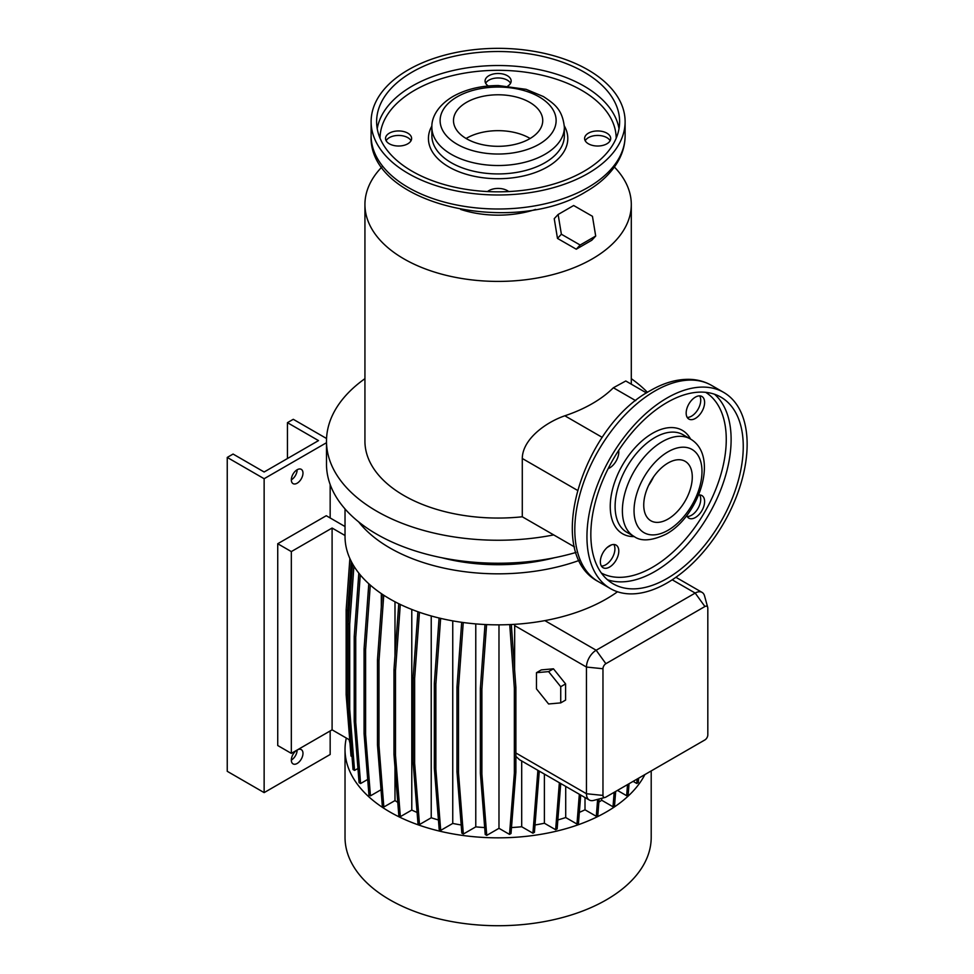 <?xml version="1.0" encoding="UTF-8"?>
<svg xmlns="http://www.w3.org/2000/svg" width="974" height="974" viewBox="0 0 974 974"><rect width="100%" height="100%" fill="white"/><g stroke="black" fill="none" stroke-linecap="round" stroke-linejoin="round"><path stroke-width="1.46" d="M536.467 688.874L548.593 703.971L560.732 702.887L565.59 700.087L565.59 683.906L553.451 668.809L541.313 669.893L536.467 672.693L536.467 688.874L548.593 703.971L560.732 702.887L560.732 686.707L565.59 683.906L553.451 668.809L541.313 669.893L536.467 672.693L536.467 688.874M548.593 671.61L553.451 668.809L548.593 671.61L536.467 672.693L548.593 671.61L560.732 686.707L548.593 671.61M667.044 582.976A113.276 65.392 -60 0 1 610.406 588.588A113.276 65.392 -60 0 1 593.044 497.824A113.276 65.392 -60 0 1 667.044 398.001A113.276 65.392 -60 0 1 723.682 392.4A113.276 65.392 -60 0 1 741.044 483.165A113.276 65.392 -60 0 1 667.044 582.976M648.599 485.442A34.321 19.821 120 0 0 653.457 477.041M668.018 463.027A34.321 19.821 -60 0 1 685.172 461.323A34.321 19.821 -60 0 1 690.432 488.826A34.321 19.821 -60 0 1 668.018 519.081A34.321 19.821 -60 0 1 650.851 520.773A34.321 19.821 -60 0 1 645.592 493.27A34.321 19.821 -60 0 1 668.018 463.027M667.044 402.493A107.773 62.226 -60 0 1 720.93 397.149A107.773 62.226 -60 0 1 737.452 483.518A107.773 62.226 -60 0 1 667.044 578.495A107.773 62.226 -60 0 1 613.157 583.828A107.773 62.226 -60 0 1 596.636 497.471A107.773 62.226 -60 0 1 667.044 402.493M609.578 567.051A13.039 7.536 120 0 0 618.088 555.557A13.039 7.536 120 0 0 616.092 545.099A13.039 7.536 120 0 0 609.578 545.744A13.039 7.536 120 0 0 601.055 557.238A13.039 7.536 120 0 0 603.052 567.696A13.039 7.536 120 0 0 609.578 567.051M613.864 544.49A13.039 7.536 -60 0 1 605.694 564.81A13.039 7.536 -60 0 1 601.408 566.064M608.141 468.664A13.039 7.536 120 0 0 609.578 467.958A13.039 7.536 120 0 0 618.685 450.39M695.387 418.418A13.039 7.536 120 0 0 703.91 406.925A13.039 7.536 120 0 0 701.901 396.467A13.039 7.536 120 0 0 695.387 397.124A13.039 7.536 120 0 0 686.865 408.617A13.039 7.536 120 0 0 688.861 419.063A13.039 7.536 120 0 0 695.387 418.418M699.673 395.858A13.039 7.536 -60 0 1 691.503 416.178A13.039 7.536 -60 0 1 687.218 417.432M686.743 515.563A13.039 7.536 120 0 0 688.861 518.156A13.039 7.536 120 0 0 695.387 517.511A13.039 7.536 120 0 0 703.91 506.005A13.039 7.536 120 0 0 701.901 495.559A13.039 7.536 120 0 0 698.601 495.011M699.673 494.95A13.039 7.536 -60 0 1 691.503 515.258A13.039 7.536 -60 0 1 687.218 516.512M460.665 209.422A75.509 43.599 0 0 0 535.554 209.422M381.832 167.041A133.182 76.885 0 0 0 364.933 204.528A133.182 76.885 0 0 0 447.151 275.557A133.182 76.885 0 0 0 592.289 258.889A133.182 76.885 0 0 0 631.298 204.528A133.182 76.885 0 0 0 614.399 167.041M562.388 241.235L569.388 245.253M364.933 204.528L364.933 441.161A133.182 76.885 0 0 0 522.283 516.78L522.283 458.486C522.466 439.396 545.525 422.399 564.835 415.788A133.182 76.885 -0 0 0 592.289 403.613A133.182 76.885 -0 0 0 613.377 387.762L635.705 400.655M364.933 378.667A171.619 99.08 0 0 0 326.497 441.161L326.497 464.148A171.619 99.08 0 0 0 576.036 552.428M326.497 441.161A171.619 99.08 0 0 0 553.695 534.909L574.49 546.913M441.904 557.761A137.297 79.271 0 0 0 554.328 557.761M345.027 508.939L345.027 536.455A153.088 88.378 0 0 0 544.868 620.621A153.088 88.378 0 0 0 606.364 598.949A153.088 88.378 0 0 0 617.516 591.766M358.651 521.894A153.088 88.378 0 0 0 579.213 560.415M346.306 738.036A153.088 88.378 0 0 0 345.027 749.456L345.027 837.336A153.088 88.378 0 0 0 439.53 918.993A153.088 88.378 0 0 0 606.364 899.842A153.088 88.378 0 0 0 651.204 837.336L651.204 770.921M345.027 749.456A153.088 88.378 0 0 0 439.53 831.114A153.088 88.378 0 0 0 606.364 811.951A153.088 88.378 0 0 0 644.885 774.574M291.323 760.097A8.242 4.76 120 0 0 297.155 750.017A8.242 4.76 120 0 0 291.774 757.273A8.242 4.76 120 0 0 293.028 763.872A8.242 4.76 120 0 0 297.155 763.47A8.242 4.76 120 0 0 302.537 756.201A8.242 4.76 120 0 0 301.27 749.603A8.242 4.76 120 0 0 297.155 750.017M291.323 479.841A8.242 4.76 120 0 0 297.155 469.748A8.242 4.76 120 0 0 291.774 477.017A8.242 4.76 120 0 0 293.028 483.615A8.242 4.76 120 0 0 297.155 483.201A8.242 4.76 120 0 0 302.537 475.945A8.242 4.76 120 0 0 301.27 469.346A8.242 4.76 120 0 0 297.155 469.748M389.357 143.811A13.039 7.536 180 0 1 385.534 138.491A13.039 7.536 180 0 1 393.581 131.527A13.039 7.536 180 0 1 407.802 133.158A13.039 7.536 180 0 1 411.612 138.491A13.039 7.536 180 0 1 403.565 145.443A13.039 7.536 180 0 1 389.357 143.811M411.028 140.731A13.039 7.536 0 0 0 407.802 137.651A13.039 7.536 0 0 0 386.118 140.731M488.327 85.992A13.039 7.536 180 0 1 485.076 81.012A13.039 7.536 180 0 1 493.124 74.061A13.039 7.536 180 0 1 507.332 75.692A13.039 7.536 180 0 1 511.155 81.012A13.039 7.536 180 0 1 507.904 85.992M510.571 83.253A13.039 7.536 0 0 0 507.332 80.172A13.039 7.536 0 0 0 485.661 83.253M588.43 143.811A13.039 7.536 180 0 1 584.607 138.491A13.039 7.536 180 0 1 592.667 131.527A13.039 7.536 180 0 1 606.875 133.158A13.039 7.536 180 0 1 610.698 138.491A13.039 7.536 180 0 1 602.65 145.443A13.039 7.536 180 0 1 588.43 143.811M610.114 140.731A13.039 7.536 0 0 0 606.875 137.651A13.039 7.536 0 0 0 585.204 140.731M487.524 191.561A13.039 7.536 180 0 1 507.332 190.636A13.039 7.536 180 0 1 508.696 191.561M408.313 69.824A126.997 73.318 0 0 0 371.118 121.665A126.997 73.318 0 0 0 449.513 189.406A126.997 73.318 0 0 0 587.919 173.518A126.997 73.318 0 0 0 625.113 121.665A126.997 73.318 0 0 0 546.718 53.923A126.997 73.318 0 0 0 408.313 69.824M584.035 171.278A121.507 70.152 0 0 0 619.622 121.665A121.507 70.152 0 0 0 544.612 56.857A121.507 70.152 0 0 0 412.197 72.064A121.507 70.152 0 0 0 376.609 121.665A121.507 70.152 0 0 0 451.619 186.484A121.507 70.152 0 0 0 584.035 171.278M529.661 138.771A44.621 25.762 0 0 0 542.737 120.545A44.621 25.762 0 0 0 515.185 96.743A44.621 25.762 0 0 0 466.558 102.331A44.621 25.762 0 0 0 453.494 120.545A44.621 25.762 0 0 0 481.034 144.347A44.621 25.762 0 0 0 529.661 138.771M530.148 138.491A44.621 25.762 0 0 0 466.558 138.211A44.621 25.762 0 0 0 466.083 138.491M592.448 216.301L573.662 205.514L558.126 214.487L561.377 234.235L580.163 245.022L595.698 236.049L592.448 216.301M558.126 214.487L554.23 218.663L557.481 238.411L576.267 249.198L580.163 245.022M557.481 238.411L561.377 234.235M576.267 249.198L591.802 240.237L595.698 236.049M326.558 438.519L293.271 419.307L287.44 422.667L318.51 440.601L264.137 472L233.078 454.054L227.246 457.427L264.137 478.721L326.497 442.72M227.246 457.427L227.246 771.311L264.137 792.617L330.162 754.497L330.162 730.95M287.44 458.547L287.44 422.667M264.137 792.617L264.137 478.721M349.727 740.009L332.097 729.83L291.323 753.377L277.736 745.524L277.736 543.736L326.278 515.721L345.027 526.544M330.162 517.961L330.162 484.516M381.017 789.756L370.449 795.855L368.927 794.979L364.069 733.714L364.069 648.854L365.603 649.731L370.29 585.094M364.069 648.854L368.793 583.755M364.069 733.714L365.603 734.591L365.603 649.731M370.449 795.855L365.603 734.591M381.309 606.948L381.309 593.592M452.752 620.864L452.752 823.432L440.711 830.384L439.189 829.507L434.331 768.243L434.331 683.371L435.865 684.259L440.638 618.368M434.331 683.371L439.079 618.003M434.331 768.243L435.865 769.119L435.865 684.259M440.711 830.384L435.865 769.119M557.859 819.938A135.922 78.48 0 0 0 565.711 817.539L576.973 824.041L578.495 823.152L580.723 795.064M565.711 817.539L565.711 786.395M576.973 824.041L579.323 794.26M352.004 756.603L351.005 756.019L346.147 694.754L346.147 609.894L349.873 558.516M346.147 609.894L347.669 610.783L351.249 561.401M346.147 694.754L347.669 695.643L347.669 610.783M348.181 702.047L347.669 695.643M394.994 767.305L394.994 800.579L383.841 807.008L382.319 806.131L377.462 744.866L377.462 660.007L378.983 660.883L383.756 595.211M377.462 660.007L382.234 594.213M377.462 744.866L378.983 745.743L378.983 660.883M383.841 807.008L378.983 745.743M394.994 655.709L394.994 601.774M475.775 623.896L475.775 826.865L463.356 834.036L461.834 833.147L456.976 771.883L456.976 687.023L458.498 687.9L463.247 622.52M456.976 687.023L461.676 622.301M456.976 771.883L458.498 772.772L458.498 687.9M463.356 834.036L458.498 772.772M598.864 802.126A135.922 78.48 0 0 0 601.713 800.251L613.011 806.776L614.533 805.9L615.678 791.436M601.713 800.251L601.713 798.303M613.011 806.776L614.156 792.312M498.98 624.833L498.98 828.314L509.499 834.389L514.357 773.125L514.357 688.265L509.731 624.59M514.357 688.265L515.879 687.376L511.313 624.504M514.357 773.125L515.879 772.248L515.879 687.376M509.499 834.389L511.021 833.513L515.879 772.248M349.995 743.284L349.057 739.619M521.699 760.986L521.699 826.743L532.912 833.208L534.434 832.332L539.292 771.14M532.912 833.208L537.77 771.944L539.231 771.104M537.77 771.944L537.77 770.264M617.455 790.413L626.635 795.721L628.169 794.833L629.046 783.717M626.635 795.721L627.524 784.594M431.226 615.958L431.226 817.77L419.502 824.54L417.98 823.651L413.122 762.386L413.122 677.527L414.644 678.403L419.453 612.281M413.122 677.527L417.907 611.733M413.122 762.386L414.644 763.275L414.644 678.403M419.502 824.54L414.644 763.275M367.697 779.444L360.587 783.534L359.065 782.658L354.219 721.393L354.219 636.533L355.741 637.41L360.27 574.904M354.219 636.533L358.822 573.114M354.219 721.393L355.741 722.27L355.741 637.41M360.587 783.534L355.741 722.27M585.009 797.536L585.009 809.796L596.283 816.309L597.817 815.433L599.12 798.984M596.283 816.309L597.634 799.374M498.98 828.314L486.744 835.375L485.222 834.499L480.365 773.234L480.365 688.362L481.887 689.251L486.586 624.59M480.365 688.362L485.003 624.517M480.365 773.234L481.887 774.111L481.887 689.251M486.744 835.375L481.887 774.111M411.783 609.444L411.783 810.064L400.351 816.662L398.829 815.786L393.971 754.521L393.971 669.662L395.505 670.538L400.302 604.44M393.971 669.662L398.768 603.697M393.971 754.521L395.505 755.398L395.505 670.538M400.351 816.662L395.505 755.398M357.945 768.474L354.56 770.422L353.038 769.545L348.181 708.281L348.181 623.421L349.703 624.297L353.927 566.15M348.181 623.421L352.515 563.751M348.181 708.281L349.703 709.157L349.703 624.297M354.56 770.422L349.703 709.157M544.393 774.087L544.393 823.237L555.63 829.726L557.152 828.85L560.744 783.534M555.63 829.726L559.356 782.731M633.112 781.367L636.765 783.473L638.287 782.597L638.64 778.177M636.765 783.473L637.118 779.054M560.732 702.887L560.732 686.707L565.59 683.906L565.59 700.087L560.732 702.887M707.818 734.883L707.818 608.202A4.115 2.374 120 0 0 707.708 607.374A4.115 2.374 120 0 0 704.908 606.522L605.877 663.696A4.115 2.374 120 0 0 602.967 668.736L602.967 795.417A4.115 2.374 120 0 0 605.11 797.414A4.115 2.374 120 0 0 605.877 797.097L704.908 739.923A4.115 2.374 120 0 0 707.818 734.883M605.11 797.414L593.604 800.421A13.733 7.926 -60 0 1 589.307 800.019A13.733 7.926 -60 0 1 586.458 793.737L586.458 667.056A13.733 7.926 -60 0 1 596.173 650.242L695.192 593.069A13.733 7.926 -60 0 1 702.059 592.387A13.733 7.926 -60 0 1 704.555 595.905L707.708 607.374M646.493 392.948L625.783 380.992L613.377 387.762M522.283 516.78L553.695 534.909M607.265 547.425A153.088 88.378 0 0 0 611.368 544.916M647.454 392.339A171.619 99.08 0 0 0 631.298 378.667M514.698 624.322L514.589 669.698M535.018 824.978A135.922 78.48 0 0 0 544.393 823.237M394.994 800.579A135.922 78.48 0 0 0 397.769 802.381M475.775 826.865A135.922 78.48 0 0 0 484.662 827.547M579.347 812.377A135.922 78.48 0 0 0 585.009 809.796M411.783 810.064A135.922 78.48 0 0 0 417.091 812.462M515.879 756.396L519.58 759.757L589.307 800.019M511.496 827.547A135.922 78.48 0 0 0 521.699 826.743M452.752 823.432A135.922 78.48 0 0 0 461.177 824.978M431.226 817.77A135.922 78.48 0 0 0 438.434 819.962M291.323 753.377L291.323 551.588L277.736 543.736M332.097 729.83L332.097 528.042L291.323 551.588M345.027 535.505L332.097 528.042M598.267 581.575A113.276 65.392 -60 0 1 580.906 490.811A113.276 65.392 -60 0 1 654.905 391A113.276 65.392 -60 0 1 711.544 385.387C705.006 381.65 697.81 379.641 689.969 379.349C677.1 379.008 663.915 382.745 650.449 390.562C583.207 426.295 543.042 552.769 598.267 581.575L610.406 588.588M668.018 530.282A48.055 27.747 -60 0 1 634.037 510.668A48.055 27.747 -60 0 1 668.018 451.814A48.055 27.747 -60 0 1 701.986 471.428A48.055 27.747 -60 0 1 668.018 530.282M634.037 536.443A56.297 32.495 -60 0 1 625.418 491.334A56.297 32.495 -60 0 1 662.186 441.721A56.297 32.495 -60 0 1 690.335 438.933L683.054 434.733A56.297 32.495 -60 0 0 654.905 437.521A56.297 32.495 -60 0 0 618.137 487.122A56.297 32.495 -60 0 0 626.757 532.23L634.037 536.443C641.16 541.678 651.923 540.887 666.301 534.056C699.003 516.135 719.64 455.808 690.335 438.933M634.317 536.589A59.731 34.48 -60 0 1 611.282 495.109A59.731 34.48 -60 0 1 652.483 433.32A59.731 34.48 -60 0 1 690.603 439.091M705.675 392.327A104.352 60.242 -60 0 1 720.358 476.274A104.352 60.242 -60 0 1 652.483 567.282A104.352 60.242 -60 0 1 601.348 573.029M714.514 394.239A107.773 62.226 -60 0 1 723.56 482.057A107.773 62.226 -60 0 1 654.905 571.482A107.773 62.226 -60 0 1 607.423 579.737M625.113 135.678C625.077 143.994 623.031 152.005 618.965 159.699C612.147 172.276 601.177 182.917 586.068 191.61C513.651 237.023 367.843 204.747 371.118 135.678A126.997 73.318 0 0 0 449.513 203.42A126.997 73.318 0 0 0 587.919 187.532A126.997 73.318 0 0 0 625.113 135.678L625.113 121.665M619.014 128.678A121.507 70.152 0 0 0 538.939 69.604A121.507 70.152 0 0 0 412.197 86.077A121.507 70.152 0 0 0 377.218 128.678M616.189 138.223A118.073 68.168 0 0 0 543.09 75.461A118.073 68.168 0 0 0 414.62 90.278A118.073 68.168 0 0 0 380.043 138.223M431.896 125.963A69.678 40.226 0 0 0 461.639 172.763A69.678 40.226 0 0 0 547.388 166.931A69.678 40.226 0 0 0 564.336 125.963M431.872 127.277L431.872 135.678A66.244 38.242 0 0 0 472.767 171.022A66.244 38.242 0 0 0 544.953 162.731A66.244 38.242 0 0 0 564.36 135.678L564.36 127.277C562.509 109.003 553.853 103.621 543.468 96.584L526.118 89.34L498.359 85.542C481.022 85.615 465.901 89.243 452.983 96.463C436.583 106.215 431.421 118.755 431.872 127.277A66.244 38.242 0 0 0 472.767 162.609A66.244 38.242 0 0 0 544.953 154.318A66.244 38.242 0 0 0 564.36 127.277M457.098 96.864A58.014 33.493 0 0 0 457.098 144.225A58.014 33.493 0 0 0 539.133 144.225A58.014 33.493 0 0 0 539.133 96.864A58.014 33.493 0 0 0 457.098 96.864M672.218 579.798L695.192 593.069L704.908 606.522M544.868 620.621L596.173 650.242L605.877 663.696M514.589 625.564L586.458 667.056L602.967 668.736M602.967 795.417L586.458 793.737L515.879 752.975M564.835 415.788L602.224 437.375M522.283 458.486L577.424 490.324M371.118 135.678L371.118 121.665M631.298 384.17L631.298 204.528M702.059 592.387L675.907 577.29M723.682 392.4L711.544 385.387"/></g></svg>

